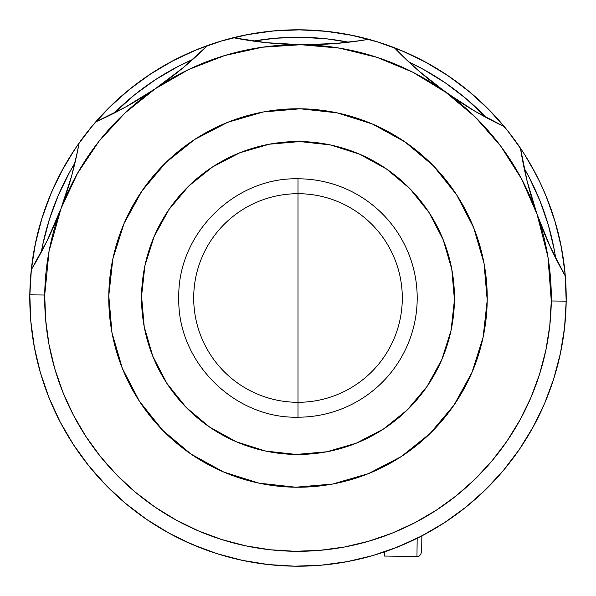 <?xml version="1.0" encoding="UTF-8"?>
<svg xmlns="http://www.w3.org/2000/svg" width="596" height="596" viewBox="0 0 596 596"><rect width="100%" height="100%" fill="white"/><g stroke="black" fill="none" stroke-linecap="round" stroke-linejoin="round"><path stroke-width="0.89" d="M41.809 218.635L46.004 206.194M150.311 74.127L161.441 67.169M377.365 41.809L389.806 46.004M521.872 150.311L507.308 130.308L489.867 110.603L470.572 92.7L449.622 76.772L427.205 62.975L403.544 51.442L378.87 42.286L353.421 35.589L327.428 31.417L301.159 29.815L274.86 30.798L248.778 34.352L223.172 40.446L198.289 49.021L174.367 59.995L151.63 73.263L130.308 88.692L110.603 106.133L92.7 125.428L77.383 145.484L67.333 161.158M534.508 171.521L528.831 161.441M554.191 377.365L549.996 389.806L554.191 377.365M215.812 553.297L206.194 549.996L215.812 553.297M73.375 444.542L67.169 434.558L73.375 444.542M193.7 298A104.3 104.3 0 0 1 298 193.7A104.3 104.3 0 0 1 402.3 298A104.3 104.3 0 0 1 298 402.3A104.3 104.3 0 0 1 193.7 298M298 298L298 417.2C234.303 418.839 177.161 361.697 178.8 298C177.161 234.303 234.303 177.161 298 178.8L298 298L298 178.8A119.2 119.2 0 0 1 417.2 298A119.2 119.2 0 0 1 298 417.2L298 298M276.864 565.366L276.291 565.321M294.826 566.178L321.14 565.202L347.222 561.648L372.828 555.554L397.711 546.979L421.633 536.005L444.37 522.737L465.692 507.308L485.397 489.867L503.3 470.572L519.228 449.622L533.025 427.205L544.558 403.544L553.714 378.87L560.411 353.421L564.583 327.428L566.185 301.159L565.202 274.86L561.648 248.778L555.554 223.172L546.979 198.289L540.363 183.143M308.005 566.014L310.702 565.902M540.11 182.622L531.841 166.656M536.497 175.313L533.733 170.084M531.826 166.642L530.269 163.9M533.547 169.741L539.022 180.364M528.265 160.488L523.66 153.053M77.018 146.013L76.579 146.653M72.503 152.799L74.329 150.006M65.731 163.9L67.333 161.166M62.736 169.227L58.386 177.511M63.779 167.342L59.637 175.053M540.006 182.391L539.685 181.728M538.166 178.614L536.02 174.397M535.983 174.33L524.934 155.057M522.93 151.92L525.106 155.325M74.5 149.745L62.99 168.757M62.975 168.795L51.442 192.456L42.286 217.13L35.589 242.579L31.417 268.572L29.815 294.841A268.2 268.2 0 0 1 79.112 143.01A268.2 268.2 0 0 0 294.841 566.185A268.2 268.2 0 0 0 566.185 301.159A268.2 268.2 0 0 1 294.841 566.185A268.2 268.2 0 0 1 29.815 294.841L30.798 321.14L34.352 347.222L40.446 372.828L49.021 397.711L59.995 421.633L73.263 444.37L88.692 465.692L106.133 485.397L125.428 503.3L146.378 519.228L168.795 533.025L192.456 544.558L217.13 553.714L242.579 560.411L268.572 564.583L294.841 566.185M281.036 565.664L294.618 566.178M295.057 566.185L308.646 565.991M41.325 252.071L42.875 244.122L49.386 219.373L58.289 195.384L69.501 172.386L74.969 162.909A260.75 260.75 0 0 0 41.325 252.071M114.089 113.151L134.964 94.503L155.698 79.506L177.802 66.61L192.791 59.414A260.75 260.75 0 0 0 114.089 113.151M253.375 41.094L275.501 38.226L301.069 37.265L326.615 38.822L348.66 42.219A260.75 260.75 0 0 0 253.375 41.094M408.796 61.962L423.614 69.501L445.406 82.918L465.781 98.4L486.209 117.539A260.75 260.75 0 0 0 408.796 61.962M524.145 168.199L529.39 177.802L540.058 201.061L548.394 225.251L554.325 250.149L555.681 258.128A260.75 260.75 0 0 0 524.145 168.199M561.782 269.75L550.078 246.468L537.026 214.173L527.102 181.005L520.472 148.21A372.5 372.5 0 0 0 565.299 276.03L550.078 246.468L543.217 230.57L537.026 214.173A253.3 253.3 0 0 1 551.285 300.98L566.185 301.159A268.2 268.2 0 0 0 520.472 148.21A268.2 268.2 0 0 1 566.185 301.159L551.285 300.98A253.3 253.3 0 0 1 295.02 551.285A253.3 253.3 0 0 1 44.715 295.02L29.815 294.841L44.715 295.02A253.3 253.3 0 0 1 155.169 88.811L125.518 107.086L95.733 121.875A268.2 268.2 0 0 1 207.594 45.497A268.2 268.2 0 0 0 79.112 143.01A268.2 268.2 0 0 1 95.733 121.875L125.518 107.086L140.47 98.347L155.169 88.811L145.975 94.891M521.671 155.422L520.472 148.21A268.2 268.2 0 0 0 394.328 47.695A268.2 268.2 0 0 1 504.358 126.687L497.675 123.461M95.792 121.852A372.5 372.5 0 0 0 207.594 45.497A268.2 268.2 0 0 1 233.334 37.712A372.5 372.5 0 0 0 368.775 39.306A268.2 268.2 0 0 0 233.334 37.712A268.2 268.2 0 0 1 368.775 39.306L352.474 41.75L335.585 43.515L318.353 44.514L300.98 44.715A253.3 253.3 0 0 1 445.719 92.231L431.854 81.779L418.563 70.753L406.003 59.324L394.328 47.695A268.2 268.2 0 0 0 368.775 39.306A268.2 268.2 0 0 1 394.328 47.695A372.5 372.5 0 0 0 504.358 126.687L474.93 111.199L460.194 102.117L437.069 85.831M540.386 183.203L539.775 181.914M533.591 169.83L535.238 172.9M59.026 176.245L58.386 177.526M69.203 158.059L71.043 155.094M60.889 172.661L63.772 167.357M324.582 564.881L313.474 565.753M276.224 565.313L277.639 565.425M141.557 296.16A156.45 156.45 0 0 1 299.84 141.557A156.45 156.45 0 0 1 454.443 299.84L451.79 269.288L443.238 239.838L429.098 212.616L409.921 188.686L386.446 168.951L359.567 154.178L330.326 144.925L299.84 141.557L269.288 144.21L239.838 152.762L212.616 166.902L188.686 186.079L168.951 209.554L154.178 236.433L144.925 265.674L141.557 296.16L144.21 326.712L152.762 356.162L166.902 383.384L186.079 407.314L209.554 427.049L236.433 441.822L265.674 451.075L296.16 454.443L326.712 451.79L356.162 443.238L383.384 429.098L407.314 409.921L427.049 386.446L441.822 359.567L451.075 330.326L454.443 299.84A156.45 156.45 0 0 1 296.16 454.443A156.45 156.45 0 0 1 141.557 296.16M487.215 300.228A189.23 189.23 0 0 1 295.772 487.215A189.23 189.23 0 0 1 108.785 295.772A189.23 189.23 0 0 1 300.228 108.785A189.23 189.23 0 0 1 487.215 300.228L483.147 337.098L471.957 372.47L454.092 404.975L430.223 433.374L401.272 456.566L368.35 473.664L332.732 484.019L295.772 487.215L258.902 483.147L223.53 471.957L191.025 454.092L162.626 430.223L139.434 401.272L122.336 368.35L111.981 332.732L108.785 295.772L112.853 258.902L124.043 223.53L141.908 191.025L165.777 162.626L194.728 139.434L227.65 122.336L263.268 111.981L300.228 108.785L337.098 112.853L372.47 124.043L404.975 141.908L433.374 165.777L456.566 194.728L473.664 227.65L484.019 263.268L487.215 300.228M560.575 352.653L559.488 357.622M553.915 378.236L550.518 388.368M544.915 402.702L540.177 413.244M533.584 426.192L527.713 436.436M520.01 448.468L513.074 458.235M504.335 469.335L496.356 478.513M486.708 488.578L477.865 496.945M467.301 506.011L457.586 513.558M446.292 521.478L435.922 528.019M423.875 534.828L412.752 540.416M400.266 545.936L388.734 550.384M375.689 554.705L363.62 558.05M350.388 561.037L338.044 563.19M277.565 565.418L265.145 564.181M251.654 562.162L239.436 559.726M226.271 556.433L214.284 552.797M201.433 548.216L189.923 543.463M177.571 537.644L166.582 531.796M154.699 524.703L144.485 517.917M125.838 503.65L123.841 501.966M113.501 492.654L104.851 484.079M95.442 473.79L87.686 464.426M79.253 453.183L72.503 443.2M65.061 430.93L59.466 420.605M53.126 407.396L48.686 396.862M43.426 382.401L40.267 372.187M40.044 371.405L39.403 369.133M35.171 351.394L34.21 346.455M31.826 330.936L30.798 321.14M240.411 39.038L233.334 37.712A268.2 268.2 0 0 0 207.594 45.497L182.823 67.981L155.169 88.811A253.3 253.3 0 0 1 300.98 44.715L289.976 44.424M31.335 269.668A372.5 372.5 0 0 0 79.112 143.01L75.841 159.169L71.721 175.641L66.767 192.18L61.016 208.57L47.203 240.546L31.29 269.742L47.203 240.546L54.445 224.811L61.016 208.57L56.97 218.814M77.748 150.192L71.721 175.641L61.016 208.57L77.376 173.555L98.876 141.446L125.004 112.972L155.169 88.811L188.649 69.516L224.685 55.54L262.419 47.211L300.98 44.715L266.211 42.681L233.334 37.712L266.211 42.681L283.473 44.097L300.98 44.715L339.482 48.12L377.007 57.335L412.7 72.161L445.719 92.231L475.303 117.099L500.759 146.176L521.493 178.793L537.026 214.173L533.599 203.929M487.275 488.02L488.69 486.597M390.305 549.817L408.99 542.159M419.368 537.167L438.365 526.536M311.782 44.685L300.98 44.715L335.585 43.515L361.586 40.476M344.361 42.696L336.8 43.419M334.825 43.575L325.051 44.223M276.946 43.657L266.486 42.711M264.579 42.502L258.09 41.727M163.997 82.591L155.169 88.811L169.279 78.687L182.823 67.981L202.372 50.578M189.543 62.275L183.754 67.206M182.234 68.466L174.598 74.604M134.867 101.73L125.734 106.967M124.117 107.861L118.313 110.968M102.49 118.805L95.733 121.875M73.956 167.103L72.041 174.472M71.676 175.798L68.749 185.877M64.681 198.408L61.016 208.563L49.081 251.08L44.715 295.02L45.646 319.858L48.999 344.488L54.758 368.671L62.856 392.168L73.219 414.764L85.749 436.235L100.314 456.372L116.794 474.99L135.016 491.901L154.804 506.943L175.969 519.965L198.319 530.857L221.623 539.507L245.664 545.832L270.204 549.773L295.02 551.285L319.858 550.354L344.488 547.001L368.671 541.242L392.168 533.144L414.764 522.781L436.235 510.25L456.372 495.686L474.99 479.206L491.901 460.984L506.943 441.196L519.965 420.031L530.857 397.681L539.507 374.377L545.832 350.336L549.773 325.796L551.285 300.98L547.955 256.958L537.026 214.173L531.662 197.656L527.102 181.005L523.37 164.436L520.472 148.21A268.2 268.2 0 0 0 504.358 126.687L474.93 111.199L445.719 92.231A253.3 253.3 0 0 1 537.026 214.173L540.825 224.513M51.792 230.794L47.322 240.3M46.481 242.021L43.538 247.854M34.963 263.544L31.29 269.742M181.966 539.797L201.351 548.178M553.572 253.859L550.771 247.973M549.959 246.215L545.72 236.612M529.829 191.309L527.14 181.169M526.812 179.828L525.069 172.423M482.037 115.251L476.331 112.011M474.714 111.072L465.707 105.626M454.763 98.526L445.719 92.238L418.563 70.753L399.424 52.902M426.632 77.569L419.092 71.215M417.602 69.918L411.978 64.897M421.67 551.844L421.856 535.886L421.67 551.844C420.403 555.524 418.839 557.059 416.962 556.44L417.17 538.27L416.962 556.44L384.368 556.061L384.413 551.896L384.368 556.061M551.017 209.04L546.383 196.829M437.151 68.719L425.82 62.215M209.04 44.983L196.829 49.617M68.719 158.849L62.215 170.18M158.849 527.281L167.975 532.578L158.797 527.244M527.281 437.151L533.785 425.82L527.244 437.203M29.807 296.421L31.089 271.709L34.955 245.679L41.347 220.148L50.213 195.361L58.401 177.489M58.855 176.587L59.093 176.125M60.837 172.766L61.448 171.618M61.492 171.521L74.373 149.931M77.376 145.499L90.681 127.857L108.353 108.353L127.857 90.681L148.993 74.999L171.573 61.47L195.361 50.213L220.148 41.347L245.679 34.955L271.709 31.089L298 29.8L324.291 31.089L350.321 34.955L375.853 41.347L400.639 50.213L424.427 61.47L447.007 74.999L468.143 90.681L487.647 108.353L505.319 127.857M521.098 149.149L522.148 150.728M534.53 171.573L538.24 178.77M539.671 181.698L540.036 182.451M540.356 183.128L545.787 195.361L554.653 220.148L561.045 245.679L564.911 271.709L566.2 298M566.2 298.171L565.798 312.706M564.747 325.856L563.064 338.878M560.732 351.871L557.782 364.663M545.176 402.091L539.782 414.064M520.122 448.311L512.493 459.002M502.57 471.443L495.686 479.251M365.527 557.558L361.668 558.534M339.914 562.907L335.853 563.518M313.787 565.738L313.407 565.76M312.632 565.798L311.797 565.842M296.421 566.193L283.294 565.798M266.747 564.375L257.144 563.071M241.007 560.076L231.337 557.782M145.796 518.833L136.998 512.493M125.063 503.002L116.749 495.686M105.961 485.226L98.243 476.964M88.677 465.677L81.659 456.521M60.203 422.028L54.892 411.27M40.707 373.699L37.466 361.668M34.568 348.332L32.482 335.824M30.925 322.503L30.053 309.615"/></g></svg>
